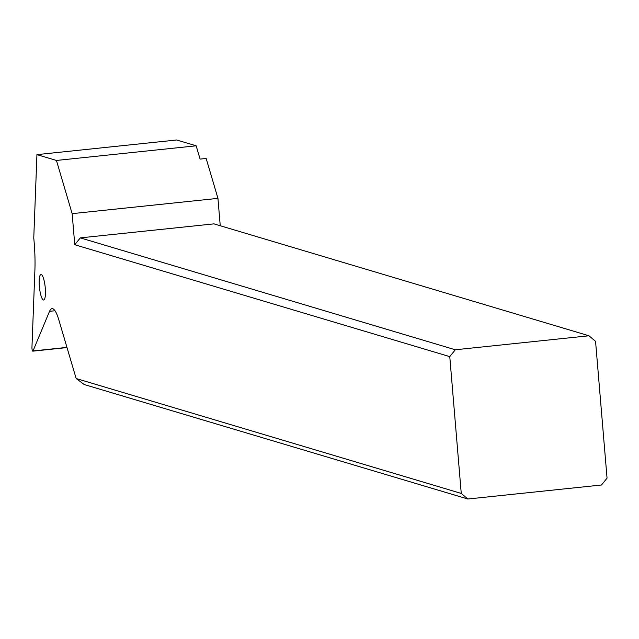 <?xml version="1.0" encoding="UTF-8"?>
<svg xmlns="http://www.w3.org/2000/svg" width="639" height="639" viewBox="0 0 639 639"><rect width="100%" height="100%" fill="white"/><g stroke="black" fill="none" stroke-linecap="round" stroke-linejoin="round"><path stroke-width="0.96" d="M74.763 244.729L80.314 237.876L455.319 349.773L449.768 356.626L74.763 244.729L72.151 213.642L56.44 160.453L36.942 154.63L33.763 237.996A62.654 13.954 84 0 1 34.115 241.893A62.654 13.954 84 0 1 34.897 270.121L31.95 347.368A2.508 0.559 -96 0 0 32.198 349.916A2.508 0.559 -96 0 0 32.821 351.162A2.508 0.559 -96 0 0 33.012 350.955L49.538 311.321A32.581 7.261 84 0 1 52.015 308.637A32.581 7.261 84 0 1 58.796 319.756L76.153 378.52L461.254 493.428L467.852 499.011L84.196 384.526L76.153 378.52M449.768 356.626L461.254 493.428M41.255 274.49A12.844 2.86 84 0 1 45.225 287.534A12.844 2.86 84 0 1 43.66 300.01A12.844 2.86 84 0 1 43.396 299.987A12.844 2.86 84 0 1 39.418 286.943A12.844 2.86 84 0 1 40.984 274.466A12.844 2.86 84 0 1 41.255 274.49M56.44 160.453L196.157 145.804L176.66 139.989L36.942 154.63M196.157 145.804L200.087 159.103L206.165 158.464L217.947 198.362L220.247 225.743M455.319 349.773L588.966 335.771L595.564 341.346L607.05 478.148L601.499 485.001L467.852 499.011M588.966 335.771L213.961 223.866L80.314 237.876M72.151 213.642L217.947 198.362M49.538 311.321L54.994 310.754M66.959 347.4L33.012 350.955M67.015 347.576L32.821 351.162"/></g></svg>
